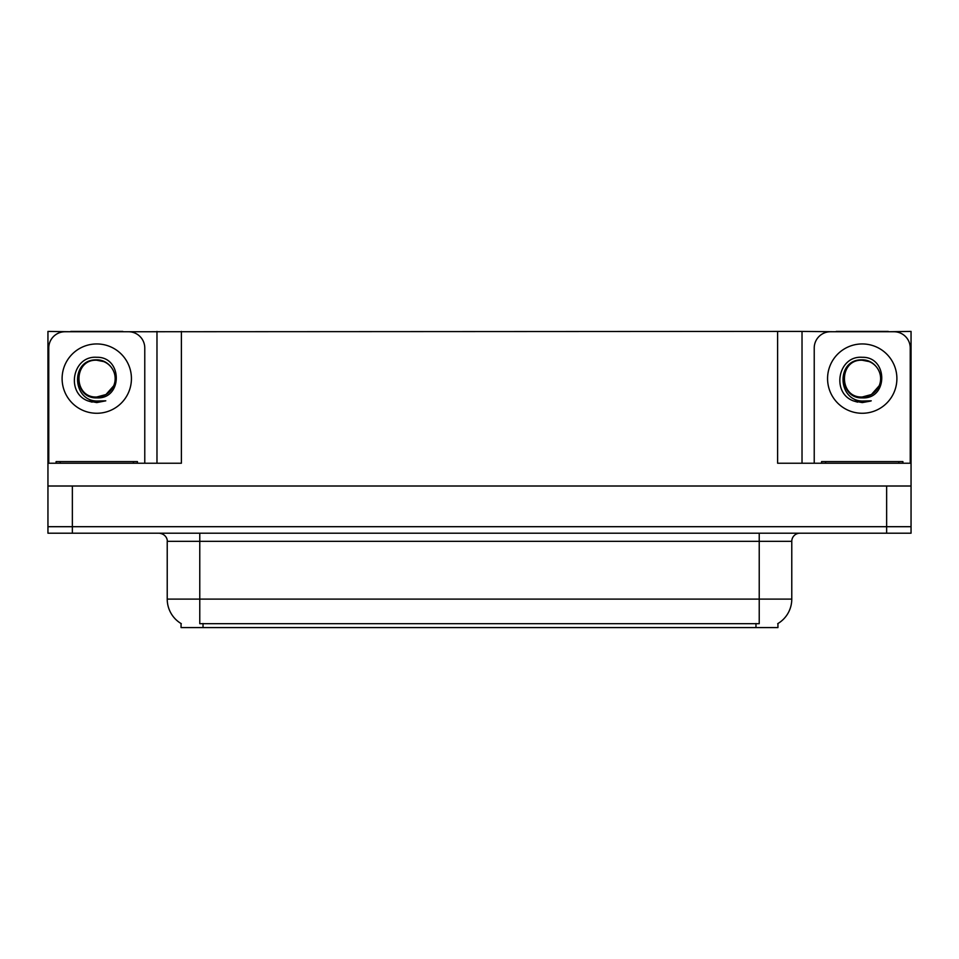 <?xml version="1.0" encoding="UTF-8"?>
<svg xmlns="http://www.w3.org/2000/svg" width="959" height="959" viewBox="0 0 959 959"><rect width="100%" height="100%" fill="white"/><g stroke="black" fill="none" stroke-linecap="round" stroke-linejoin="round"><path stroke-width="1.44" d="M777.941 623.53L777.941 627.582L181.059 627.582L181.059 623.53M72.357 533.204L911.05 533.204L911.05 526.695L47.95 526.695L47.95 486.009L72.357 486.009L72.357 526.695L47.95 526.695L47.95 533.204L72.357 533.204L72.357 526.695L911.05 526.695L911.05 486.009L72.357 486.009M122.8 331.742L777.617 331.418L777.617 463.233L911.05 463.233L911.05 486.009M70.726 331.742L47.95 331.418L47.95 463.233L181.383 463.233L181.383 331.418M47.95 463.233L47.95 486.009M888.274 331.742L911.05 331.418L911.05 463.233M156.976 331.418L156.976 463.233M777.617 331.418L802.024 331.418L802.024 463.233M802.024 331.418L836.2 331.742M888.274 331.418L836.2 331.418M70.726 331.418L122.8 331.418M181.299 623.674A28.482 28.482 0 0 1 167.226 599.099L199.772 599.099L199.772 623.674L759.228 623.674L759.228 599.099L791.774 599.099L791.774 541.332A8.14 8.14 0 0 1 799.914 533.204M167.226 599.099L167.226 541.332C167.645 540.013 166.255 533.947 159.086 533.204M777.701 623.674A28.482 28.482 0 0 0 791.774 599.099M96.763 397.002C104.627 396.69 110.261 392.962 113.701 385.794C119.156 374.238 109.458 359.577 96.763 359.853C70.594 358.942 71.757 400.49 96.763 401.042L105.79 400.826L96.763 402.588L87.808 400.85C65.548 392.603 72.62 355.393 96.763 357.299C122.572 356.556 123.004 399.328 96.763 397.889C72.74 398.692 72.596 359.11 96.763 360.212C73.04 359.074 73.04 398.141 96.763 397.002L105.958 394.533L113.701 385.794A18.389 18.389 0 0 0 103.716 361.591L96.763 360.224M48.765 463.233L48.765 348.021A16.267 16.267 0 0 1 65.032 331.742L128.494 331.742A16.267 16.267 0 0 1 144.773 348.021L144.773 463.233M87.892 400.886L92.112 402.133L87.892 400.886M96.763 402.588L105.79 400.826L96.763 402.588M862.237 397.002C870.089 396.69 875.723 392.962 879.163 385.794C884.618 374.238 874.92 359.577 862.237 359.853C836.056 358.942 837.219 400.49 862.237 401.042L871.251 400.826L862.237 402.588L853.27 400.85C831.009 392.603 838.094 355.393 862.237 357.299C888.046 356.556 888.466 399.328 862.237 397.889C838.202 398.692 838.058 359.11 862.237 360.212C838.514 359.074 838.514 398.141 862.237 397.002L871.431 394.533L879.163 385.794A18.389 18.389 0 0 0 869.178 361.591L862.237 360.224M814.227 463.233L814.227 348.021A16.267 16.267 0 0 1 830.506 331.742L893.968 331.742A16.267 16.267 0 0 1 910.235 348.021L910.235 463.233M853.354 400.886L857.574 402.133M862.237 402.588L870.532 401.102M56.09 463.233L56.09 461.603L137.449 461.603L137.449 463.233M821.551 463.233L821.551 461.603L902.91 461.603L902.91 463.233L902.91 461.603M886.643 486.009L886.643 533.204M755.968 627.582L755.968 623.53M203.032 627.582L203.032 623.53M759.228 533.204L759.228 541.332L167.226 541.332M791.774 541.332L759.228 541.332L759.228 599.099L199.772 599.099L199.772 533.204M96.763 343.945A34.656 34.656 0 0 1 131.431 378.613A34.656 34.656 0 0 1 96.763 413.269A34.656 34.656 0 0 1 62.107 378.613A34.656 34.656 0 0 1 96.763 343.945M113.701 385.794A18.389 18.389 0 0 0 103.716 361.591M862.237 343.945A34.656 34.656 0 0 1 896.893 378.613A34.656 34.656 0 0 1 862.237 413.269A34.656 34.656 0 0 1 827.569 378.613A34.656 34.656 0 0 1 862.237 343.945M879.163 385.794A18.389 18.389 0 0 0 869.178 361.591M60.153 461.603L60.153 463.233M133.385 461.603L133.385 463.233M825.615 461.603L825.615 463.233M898.847 461.603L898.847 463.233"/></g></svg>
